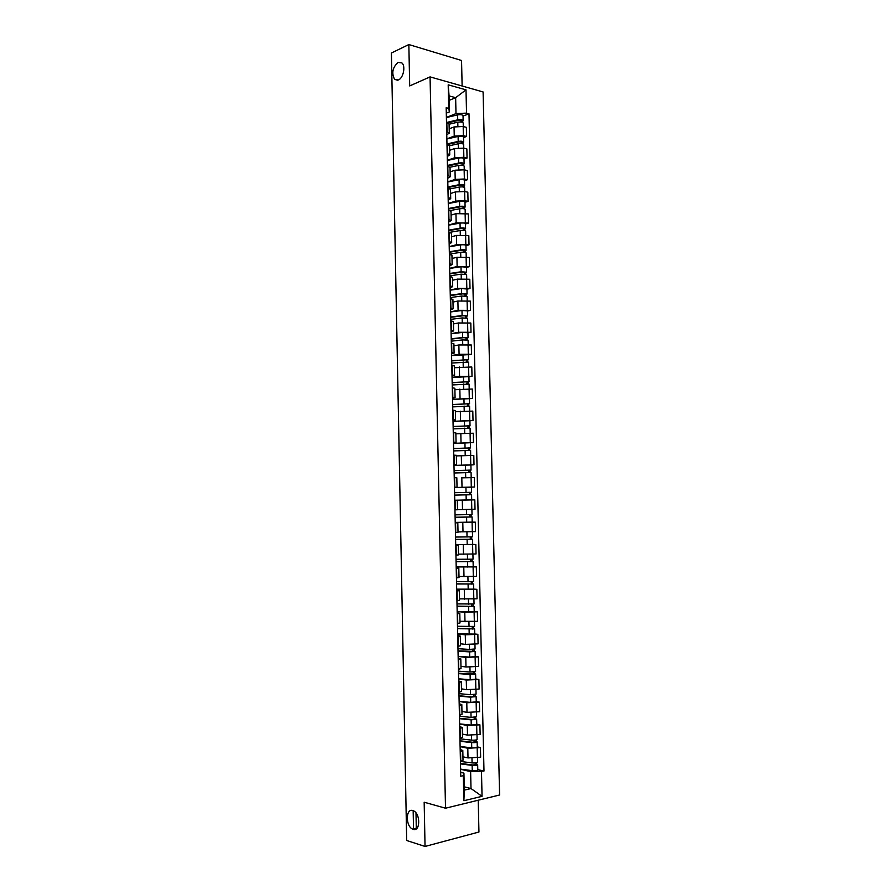<?xml version="1.0" encoding="UTF-8"?>
<svg xmlns="http://www.w3.org/2000/svg" width="891" height="891" viewBox="0 0 891 891"><rect width="100%" height="100%" fill="white"/><g stroke="black" fill="none" stroke-linecap="round" stroke-linejoin="round"><path stroke-width="1.34" d="M398.411 79.967L394.602 79.377C391.394 73.095 392.552 67.438 398.065 62.392L401.964 62.971C405.795 66.235 403.289 78.13 398.411 79.967M413.179 829.321L412.689 829.131C405.483 826.391 405.605 807.992 412.8 810.554L413.413 810.777C420.619 813.572 420.385 832.06 413.179 829.321M462.128 85.993L461.549 60.488L408.846 44.55L391.405 53.026L406.686 840.503L425.052 846.45L478.946 832.016L478.222 800.218M445.511 808.204L499.595 795.006L483.1 91.951L430.063 76.893L445.511 808.204L424.161 802.223L425.052 846.45M408.846 44.55L409.693 85.926L430.063 76.893M462.941 756.782L468.009 757.918L480.65 757.194L480.427 747.56L467.797 748.273L460.112 746.602M460.569 751.636L460.781 761.415L463.019 760.257L462.808 750.523L460.224 751.714M477.264 746.892L480.427 747.56M460.168 749.431L462.808 750.523M462.451 734.095L467.508 735.12L480.126 734.44L479.915 724.828L467.285 725.486L459.611 723.993M459.934 738.383L462.518 737.258L462.306 727.535L459.711 728.626M476.752 724.216L479.915 724.828M459.667 726.555L462.306 727.535M461.95 711.441L466.995 712.366L479.614 711.72L479.403 702.13L466.784 702.754L459.121 701.429M459.422 715.328L462.017 714.304L461.805 704.603L459.21 705.583M476.251 701.596L479.403 702.13M459.177 703.723L461.805 704.603M461.46 688.843L466.494 689.656L479.102 689.055L478.89 679.477L466.283 680.056L458.631 678.897M458.921 692.307L461.516 691.394L461.304 681.715L458.709 682.595M475.738 679.009L478.89 679.477M458.676 680.936L461.304 681.715M460.959 666.29L465.993 666.991L478.59 666.435L478.367 656.867L465.781 657.413L458.141 656.422M458.42 669.341L461.015 668.528L460.803 658.872L458.208 659.641M475.226 656.467L478.367 656.867M458.186 658.204L460.803 658.872M460.469 643.781L465.492 644.371L478.077 643.848L477.866 634.314L465.28 634.815L457.651 633.991M457.929 646.42L460.513 645.719L460.302 636.074L457.718 636.742M474.725 633.98L477.866 634.314M457.684 635.506L460.302 636.074M459.979 621.317L477.565 621.317L477.353 611.794L464.779 612.251L457.161 611.594M457.428 623.544L460.012 622.943L459.801 613.32L457.217 613.888M474.212 611.527L477.353 611.794M457.194 612.863L459.801 613.32M459.489 598.886L477.053 598.819L476.841 589.319L456.682 589.252M456.927 600.712L459.511 600.211L459.299 590.61L456.715 591.067M473.711 589.118L476.841 589.319M456.704 590.254L459.299 590.61M458.999 576.51L476.551 576.377L476.329 566.888L456.192 566.943M456.426 577.936L459.021 577.535L458.809 567.946L456.225 568.302M473.21 566.754L476.329 566.888M456.203 567.701L458.809 567.946M458.509 554.169L476.039 553.968L475.827 544.501L455.702 544.679M455.936 555.193L458.52 554.893L458.308 545.325L455.724 545.582M472.687 544.434L475.827 544.501M455.713 545.181L458.308 545.325M458.019 531.882L475.527 531.615L475.315 522.159L455.223 522.46M455.435 532.495L458.03 532.295L457.818 522.761L455.234 522.906M471.718 522.159L475.315 522.159M455.223 522.705L457.818 522.75M467.909 509.474L457.529 509.674L475.026 509.296L474.814 499.862L454.733 500.274M454.945 509.841L457.529 509.752L457.317 500.23M454.455 487.511L474.524 487.021L474.302 477.609L461.571 477.843M454.455 487.243L457.038 487.243L454.455 487.366M469.802 487.177L474.524 487.021M457.038 487.243L456.827 477.743L454.243 477.687M453.976 465.403L474.012 464.79L473.8 455.401L456.348 455.902M453.965 464.679L456.548 464.79L453.965 465.002M470.838 464.968L474.012 464.79M456.548 464.79L456.337 455.301L453.753 455.145M453.497 443.339L473.511 442.604L473.299 433.226L455.869 433.794M453.474 442.159L456.058 442.37L453.486 442.693M453.497 443.428L473.511 442.604M456.058 442.37L455.847 432.903L453.263 432.647M453.018 421.32L473.01 420.463L472.798 411.107L455.379 411.742M452.984 419.694L455.568 419.995L452.996 420.418M469.913 420.764L473.01 420.463M455.568 419.995L455.357 410.551L452.773 410.194M452.539 399.335L472.508 398.355L472.297 389.022L454.9 389.723M452.494 397.263L455.078 397.676L452.517 398.188M469.412 398.723L472.508 398.355M455.078 397.676L454.867 388.242L452.283 387.785M452.06 377.405L459.556 376.347L472.007 376.303L471.796 366.981L454.421 367.749M452.004 374.877L454.588 375.389L452.027 376.013M468.922 376.737L472.007 376.303M454.588 375.389L454.377 365.967L451.793 365.421M451.581 355.509L459.077 354.295L471.506 354.284L471.294 344.984L458.865 344.973L453.942 345.819M451.514 352.546L454.098 353.148L451.548 353.872M468.421 354.785L471.506 354.284M454.098 353.148L453.898 343.748L451.314 343.102M451.102 333.657L458.587 332.276L471.005 332.31L470.804 323.032L458.375 322.976L453.452 323.934M451.024 330.249L453.608 330.951L451.058 331.775M467.931 332.878L471.005 332.31M453.608 330.951L453.408 321.573L450.824 320.827M450.623 311.839L458.097 310.313L470.515 310.38L470.303 301.113L457.896 301.024L452.973 302.082M450.545 307.996L453.129 308.798L450.579 309.712M467.441 311.004L470.515 310.38M453.129 308.798L452.918 299.432L450.345 298.596M450.155 290.076L457.618 288.383L470.014 288.495L469.802 279.251L457.406 279.117L452.505 280.275M450.055 285.788L452.639 286.69L450.1 287.704M466.951 289.185L470.014 288.495M452.639 286.69L452.439 277.346L449.855 276.399M449.677 268.347L457.128 266.498L469.524 266.654L469.312 257.421L456.927 257.254L452.027 258.513M449.576 263.625L452.16 264.616L449.621 265.741M466.45 267.4L469.524 266.654M452.16 264.616L451.949 255.294L449.376 254.258M449.209 246.662L456.649 244.657L469.022 244.847L468.811 235.636L456.437 235.436L451.548 236.794M449.097 241.506L451.67 242.597L449.142 243.811M465.96 245.66L469.022 244.847M451.67 242.597L451.47 233.286L448.886 232.15M448.73 225.022L456.159 222.861L468.532 223.084L468.321 213.896L455.958 213.651L451.069 215.11M448.619 219.42L451.191 220.612L448.663 221.926M465.481 223.964L468.532 223.084M451.191 220.612L450.991 211.323L448.407 210.098M448.262 203.415L455.68 201.099L464.846 200.731L468.042 201.366L467.831 192.189L464.634 191.532L455.479 191.91L450.601 193.481M448.128 197.39L450.712 198.671L448.195 200.085M464.991 202.302L468.042 201.366M450.712 198.671L450.512 189.404L447.928 188.079M447.794 181.853L455.201 179.392L464.356 179.002L467.552 179.692L467.341 170.526L464.144 169.825L455 170.214L450.122 171.885M447.65 175.393L450.233 176.774L447.716 178.289M464.501 180.695L467.552 179.692M450.233 176.774L450.033 167.53L447.449 166.105M447.327 160.335L454.722 157.718L463.866 157.317L467.051 158.052L466.851 148.908L463.654 148.151L454.521 148.563L449.654 150.323M447.171 153.441L449.755 154.923L447.237 156.526M464.011 159.121L467.051 158.052M449.755 154.923L449.554 145.69L446.97 144.175M446.859 138.851L454.243 136.078L463.376 135.666L466.561 136.457L466.361 127.335L463.175 126.522L454.042 126.945L449.175 128.816M446.692 131.545L449.276 133.115L446.77 134.808M463.532 137.582L466.561 136.457M449.276 133.115L449.075 123.894L446.491 122.29M464.233 786.82L471.005 788.546L470.626 771.651L460.602 769.256M460.669 772.341L463.933 773.132L464.311 790.117L471.005 788.546L482.053 796.331L463.888 800.719L463.331 775.671L463.933 773.132M449.175 100.349L455.646 97.687L449.075 95.883L449.42 111.887L448.708 108.39L446.179 107.722L460.758 776.25L463.331 775.671M448.708 108.39L448.195 84.823L466.004 89.846L466.539 113.112L455.992 113.603L455.646 97.687L466.004 89.846M470.626 771.651L483.991 771.06L468.989 113.77L466.539 113.112M481.485 771.617L482.053 796.331M446.391 117.423L455.992 113.603M449.42 111.887L446.291 113.135M477.776 769.601L483.991 771.06M463.042 116.097L468.989 113.77M416.309 828.83L415.997 812.937M463.888 800.719L464.311 790.117M449.075 95.883L448.195 84.823M404.971 751.804L405.06 756.303M460.48 763.409L473.132 765.035L476.718 764.122L477.665 764.634L477.788 769.891C477.153 770.626 475.304 770.882 472.252 770.67L460.602 769.133M460.491 763.899L472.13 765.402C475.193 765.614 477.03 765.358 477.665 764.634M475.304 762.941L475.349 764.935M460.591 761.46L472.074 762.919C475.137 763.119 476.975 762.863 477.609 762.15L477.509 757.862M476.685 762.707L476.718 764.122M404.547 730.019L404.637 734.507M404.124 708.278L404.213 712.767M459.979 740.811L472.631 742.27L476.206 741.423L477.153 741.902L477.275 747.137C476.64 747.816 474.792 748.05 471.74 747.861L460.101 746.48M459.99 741.267L471.617 742.604C474.68 742.793 476.518 742.559 477.153 741.902M474.792 740.143L474.847 742.181M459.934 738.795L471.562 740.131C474.625 740.31 476.462 740.076 477.097 739.419L476.997 735.053M476.173 739.931L476.206 741.423M459.489 718.257L472.119 719.549L475.705 718.781L476.64 719.204L476.763 724.439L471.228 725.107L459.611 723.882M459.5 718.669L471.116 719.861L476.64 719.204M474.29 717.4L474.335 719.46M459.444 716.208L471.061 717.389L476.585 716.743L476.485 712.288M475.66 717.199L475.705 718.781M403.701 686.582L403.79 691.048M403.278 664.92L403.367 669.386M402.866 643.302L402.944 647.757M458.999 695.748L471.617 696.885L475.193 696.183L476.128 696.562L476.251 701.785L470.726 702.398L459.121 701.317M459.01 696.116L470.604 697.163L476.128 696.562M473.778 694.69L473.823 696.795M458.954 693.655L470.548 694.69L476.072 694.1L475.972 689.556M475.159 694.512L475.193 696.183M458.509 673.284L475.627 673.964L475.738 679.176L470.214 679.722L458.631 678.797M458.52 673.607L470.103 674.498L475.627 673.964M473.266 672.026L473.31 674.175M458.464 671.157L470.047 672.037L475.571 671.502L475.46 666.88M474.647 671.87L474.68 673.629M458.019 650.864L475.115 651.399L475.226 656.6L469.713 657.101L458.141 656.322M458.03 651.143L469.602 651.889L475.115 651.399M472.765 649.416L472.809 651.588M457.974 648.693L469.546 649.428L475.059 648.949L474.948 644.249M474.135 649.272L474.179 651.121M402.442 621.729L402.532 626.173M457.529 628.478L474.602 628.89L474.725 634.08L457.651 633.891M457.54 628.723L474.602 628.89M472.252 626.841L472.308 629.057M457.484 626.284L474.547 626.44L474.446 621.662M473.633 626.718L473.678 628.645M402.03 600.189L402.108 604.621M457.05 606.147L474.101 606.415L474.212 611.605L457.161 611.504M457.05 606.348L474.101 606.415M471.751 604.31L471.796 606.571M456.994 603.909L474.045 603.975L473.934 599.12M473.121 604.198L473.166 606.225M401.607 578.693L401.696 583.126M456.56 583.85L473.589 583.995L473.711 589.163L456.671 589.163M456.56 584.006L473.589 583.995M471.239 581.823L471.294 584.117M456.515 581.578L473.544 581.556L473.433 576.611M472.62 581.734L472.664 583.85M401.195 557.231L401.273 561.653M456.069 561.608L473.088 561.608L473.21 566.776L456.192 566.854M456.081 561.72L473.088 561.608M470.738 559.392L470.793 561.72M456.025 559.292L473.032 559.18L472.921 554.157M472.107 559.314L472.163 561.508M400.772 535.814L400.861 540.236M400.36 514.441L400.449 518.84M399.948 493.102L400.037 497.501M399.536 471.807L399.614 476.195M399.123 450.545L399.201 454.933M398.711 429.328L398.789 433.705M455.591 539.4L472.586 539.278L472.698 544.423L455.702 544.601M455.591 539.467L472.586 539.278M470.236 536.995L470.292 539.356M455.535 537.05L472.531 536.839L472.419 531.749M458.019 531.916L460.669 531.905M471.606 536.939L471.662 539.211M455.112 517.237L472.085 516.98L472.197 522.115L455.223 522.382M455.112 517.27L472.085 516.98M469.735 514.642L469.791 517.047M455.056 514.853L472.03 514.553L471.907 509.418L469.947 509.429M457.529 509.697L471.907 509.418M471.105 514.597L471.161 516.969M469.401 499.907L454.733 500.23L469.401 499.907M454.622 495.106L471.584 494.728L471.695 499.862M454.577 492.712L469.68 492.344L469.29 494.761M454.577 492.69L471.528 492.311L470.604 492.344L470.66 494.739M454.466 487.589L471.406 487.177L471.528 492.311M469.234 492.344L470.604 492.344M454.143 472.987L471.083 472.52L471.194 477.621M465.024 477.721L471.016 477.621M454.087 470.637L469.178 470.147L468.789 472.486M454.087 470.582L471.027 470.103L470.103 470.181L470.158 472.486M453.976 465.481L470.916 464.979L471.027 470.103M468.733 470.125L470.103 470.181M453.664 450.913L470.582 450.356L470.693 455.357M456.348 455.88L457.228 455.847M453.608 448.607L468.677 447.984L468.287 450.267M453.608 448.507L470.526 447.939L469.613 448.062L469.657 450.278M468.232 447.939L469.613 448.062M453.185 428.883L470.08 428.237L470.192 433.137M453.129 426.622L468.187 425.865L467.786 428.081M453.129 426.488L470.025 425.82L469.111 425.998L469.156 428.103M453.018 421.41L469.913 420.73L470.025 425.82M467.742 425.809L469.111 425.998M398.299 408.145L398.377 412.511M452.706 406.886L469.579 406.151L469.691 410.963M452.65 404.681L467.686 403.79L467.296 405.94M452.65 404.503L469.535 403.757L468.61 403.968L468.666 405.984M452.539 399.435L469.412 398.667L469.535 403.757M467.24 403.712L468.61 403.968M397.887 387.006L397.976 391.372M452.227 384.945L469.089 384.121L469.189 388.832M452.171 382.774L467.196 381.76L466.795 383.843M452.171 382.551L469.034 381.716L468.12 381.972L468.165 383.898M452.06 377.494L468.922 376.637L469.034 381.716M466.75 381.66L468.12 381.972M397.475 365.911L397.564 370.255M451.748 363.038L468.588 362.125L468.699 366.736M451.704 360.911L466.695 359.775L466.305 361.791M451.692 360.655L468.532 359.73L467.63 360.031L467.664 361.869M451.581 355.609L468.421 354.663L468.532 359.73M466.26 359.652L467.63 360.031M397.063 344.85L397.152 349.194M451.269 341.175L462.641 339.905L468.098 340.173L468.198 344.694M451.225 339.092L463.587 337.7L466.205 337.834L465.804 339.783M451.214 338.792L462.585 337.511L468.042 337.789L467.129 338.123L467.174 339.872M451.102 333.757L462.474 332.432L467.931 332.722L468.042 337.789M465.759 337.678L467.129 338.123M396.662 323.823L396.74 328.166M450.79 319.357L462.151 317.942L467.597 318.265L467.697 322.687M450.746 317.319L463.097 315.77L465.715 315.926L465.314 317.809M450.746 316.984L462.095 315.548L467.552 315.882L466.639 316.272L466.684 317.92M450.634 311.95L461.983 310.491L467.43 310.836L467.552 315.882M465.269 315.759L466.639 316.272M396.25 302.84L396.339 307.172M450.323 297.572L461.661 296.024L467.107 296.402L467.207 300.724M450.278 295.578L462.607 293.885L465.225 294.063L464.824 295.879M450.267 295.199L461.605 293.64L467.051 294.019L466.149 294.453L466.182 296.012M450.155 290.188L461.493 288.584L466.94 288.985L467.051 294.019M464.779 293.874L466.149 294.453M395.849 281.901L395.927 286.223M449.844 275.842L461.17 274.15L466.617 274.573L466.717 278.805M449.799 273.893L462.117 272.033L464.734 272.245L464.334 273.994M449.788 273.47L461.115 271.766L466.561 272.201L465.659 272.668L465.692 274.138M449.688 268.458L461.003 266.721L466.45 267.166L466.561 272.201M464.289 272.033L465.659 272.668M395.437 260.996L395.526 265.306M449.365 254.147L460.68 252.309C463.665 251.997 465.481 252.153 466.127 252.788L466.216 256.931M449.331 252.242L461.627 250.237L464.244 250.471L463.843 252.153M449.32 251.785L460.636 249.937C463.61 249.614 465.425 249.781 466.071 250.427L465.169 250.939L465.202 252.309M449.209 246.785L460.513 244.902C463.498 244.579 465.314 244.747 465.96 245.404L466.071 250.427M463.799 250.237L465.169 250.939M395.036 240.124L395.114 244.435M449.81 232.328L460.202 230.524C463.175 230.179 464.991 230.357 465.637 231.047L465.726 235.101M448.852 230.624L461.148 228.475L463.754 228.731L463.353 230.357M448.841 230.134L460.146 228.152C463.12 227.806 464.935 227.985 465.581 228.686L464.679 229.243L464.712 230.535M448.741 225.145L460.034 223.129C463.008 222.783 464.824 222.962 465.47 223.674L465.581 228.686M463.309 228.486L464.679 229.243M394.635 219.297L394.713 223.596M450.155 210.554L459.711 208.772C462.685 208.416 464.501 208.605 465.147 209.352L465.236 213.305M448.385 209.062L460.658 206.757L463.264 207.035L462.863 208.605M448.373 208.527L459.656 206.4C462.629 206.044 464.445 206.233 465.091 206.99L464.222 208.795M448.262 203.538L459.544 201.388C462.518 201.021 464.334 201.221 464.979 201.99L465.091 206.99M462.819 206.768L464.2 207.592M394.223 198.515L394.312 202.792M450.178 188.859L459.233 187.065C462.195 186.687 464.011 186.898 464.656 187.7L464.746 191.554M447.917 187.533L460.179 185.083L462.774 185.384L462.373 186.887M447.906 186.954L459.177 184.693C462.139 184.314 463.955 184.526 464.601 185.339L463.732 187.088M447.794 181.987L459.065 179.692C462.028 179.314 463.843 179.525 464.489 180.35L464.601 185.339M462.34 185.094L463.71 185.985M393.822 177.755L393.911 182.031M449.966 167.252L458.742 165.392C461.716 164.991 463.52 165.225 464.166 166.082L464.256 169.847M447.449 166.049L459.689 163.443L462.295 163.777L461.894 165.214M447.438 165.425L458.687 163.031C461.661 162.63 463.465 162.864 464.122 163.732L463.242 165.436M447.327 160.469L458.575 158.041C461.549 157.64 463.353 157.874 463.999 158.743L464.122 163.732M461.85 163.465L463.22 164.412M393.421 157.05L393.499 161.316M449.554 145.723L458.264 143.774C461.226 143.351 463.03 143.596 463.688 144.509L463.765 148.173M447.861 144.398L459.21 141.847L461.805 142.215L461.404 143.574M446.97 143.941L458.208 141.413C461.17 140.99 462.975 141.235 463.632 142.159L462.763 143.819M446.859 138.996L458.097 136.434C461.059 136 462.863 136.256 463.52 137.192L463.632 142.159M461.371 141.881L462.741 142.883M393.02 136.368L393.098 140.633M449.075 124.239L457.785 122.19C460.736 121.744 462.54 122.011 463.197 122.98L463.275 126.555M448.106 122.813L458.72 120.296L461.326 120.686L460.914 121.989M446.937 122.401L457.729 119.84C460.692 119.394 462.496 119.661 463.142 120.63L462.273 122.245M446.391 117.556L457.618 114.861C460.58 114.416 462.384 114.683 463.03 115.674L463.142 120.63M460.881 120.33L460.903 121.053L462.251 121.399M454.042 126.945L454.243 136.078M454.521 148.563L454.722 157.718M455 170.214L455.201 179.392M455.479 191.91L455.68 201.099M455.958 213.651L456.159 222.861M456.437 235.436L456.649 244.657M456.927 257.254L457.128 266.498M457.406 279.117L457.618 288.383M457.896 301.024L458.097 310.313M458.375 322.976L458.587 332.276M458.865 344.973L459.077 354.295M459.355 367.003L459.556 376.347M459.845 389.089L460.046 398.444M460.335 411.208L460.536 420.574M460.825 433.371L461.026 442.76M461.315 455.579L461.527 464.991M461.805 477.832L462.017 487.254M462.295 500.129L462.507 509.574M462.797 522.46L463.008 531.927M463.287 544.846L463.498 554.325M463.788 567.266L463.999 576.767M464.289 589.742L464.501 599.264M464.779 612.251L464.991 621.795M465.28 634.815L465.492 644.371M465.781 657.413L465.993 666.991M466.283 680.056L466.494 689.656M466.784 702.754L466.995 712.366M467.285 725.486L467.508 735.12M467.797 748.273L468.009 757.918M447.315 144.253L447.516 153.53M447.794 166.183L447.995 175.471M448.273 188.146L448.474 197.457M448.752 210.165L448.953 219.487M449.231 232.217L449.432 241.561M449.71 254.314L449.922 263.669M450.2 276.455L450.4 285.833M450.679 298.641L450.891 308.041M451.169 320.86L451.369 330.283M451.648 343.135L451.86 352.569M452.138 365.455L452.35 374.911M452.628 387.808L452.828 397.286M453.118 410.216L453.319 419.706M453.608 432.658L453.809 442.17M454.098 455.156L454.299 464.679M454.588 477.687L454.8 487.232M455.078 500.274L455.29 509.841M455.568 522.894L455.78 532.484M456.069 545.57L456.281 555.171M456.56 568.28L456.771 577.903M457.061 591.045L457.272 600.679M457.562 613.843L457.774 623.511M458.052 636.697L458.264 646.376M458.553 659.596L458.765 669.297M459.054 682.539L459.266 692.251M459.556 705.527L459.767 715.261M460.057 728.56L460.279 738.316M446.837 122.368L447.037 131.623M463.654 148.151L463.866 157.317M464.144 169.825L464.356 179.002M464.634 191.532L464.846 200.731M465.124 213.283L465.336 222.494M465.614 235.079L465.826 244.312M466.104 256.909L466.316 266.164M466.606 278.794L466.817 288.06M467.096 300.712L467.307 310.001M467.597 322.676L467.797 331.987M468.087 344.683L468.298 354.005M468.588 366.736L468.8 376.069M469.078 388.821L469.29 398.188M469.579 410.963L469.791 420.34M470.08 433.137L470.292 442.537M470.582 455.357L470.793 464.768M471.083 477.621L471.294 487.054M471.584 499.929L471.796 509.385M472.096 522.282L472.308 531.749M472.598 544.679L472.809 554.169M473.099 567.121L473.321 576.622M473.611 589.597L473.823 599.131M474.112 612.128L474.335 621.673M474.625 634.704L474.847 644.26M475.137 657.313L475.349 666.902M475.649 679.978L475.861 689.578M476.162 702.687L476.373 712.299M476.674 725.43L476.885 735.075M477.186 748.228L477.409 757.885M463.175 126.522L463.376 135.666M413.157 810.665L413.535 829.41M472.13 765.402L472.252 770.67M471.974 758.319L472.074 762.919M471.617 742.604L471.74 747.861M471.462 735.476L471.562 740.131M471.116 719.861L471.228 725.107M470.949 712.677L471.061 717.389M470.604 697.163L470.726 702.398M470.448 689.935L470.548 694.69M470.103 674.498L470.214 679.722M469.936 667.225L470.047 672.037M469.602 651.889L469.713 657.101M469.434 644.561L469.546 649.428M469.089 629.313L469.212 634.526M468.933 621.94L469.045 626.863M468.588 606.793L468.711 611.983M468.421 599.365L468.532 604.343M468.087 584.318L468.209 589.497M467.92 576.833L468.031 581.868M467.586 561.876L467.708 567.055M467.419 554.347L467.53 559.437M467.096 539.478L467.207 544.646M466.917 531.905L467.04 537.05M466.594 517.136L466.706 522.293M466.427 509.552L466.539 514.697M466.093 494.828L466.205 499.974M465.926 487.266L466.038 492.4M465.592 472.564L465.715 477.699M465.425 465.013L465.548 470.147M465.102 450.345L465.213 455.412M464.935 442.805L465.046 447.928M464.612 428.17L464.723 433.16M464.434 420.652L464.556 425.764M464.111 406.04L464.222 410.963M463.944 398.533L464.055 403.634M463.621 383.954L463.732 388.799M463.454 376.459L463.565 381.548M463.131 361.902L463.231 366.68M462.964 354.429L463.075 359.507M462.641 339.905L462.741 344.605M462.474 332.432L462.585 337.511M462.151 317.942L462.251 322.564M461.983 310.491L462.095 315.548M461.661 296.024L461.761 300.579M461.493 288.584L461.605 293.64M461.17 274.15L461.271 278.627M461.003 266.721L461.115 271.766M460.68 252.309L460.781 256.719M460.513 244.902L460.636 249.937M460.202 230.524L460.291 234.856M460.034 223.129L460.146 228.152M459.711 208.772L459.812 213.038M459.544 201.388L459.656 206.4M459.233 187.065L459.322 191.264M459.065 179.692L459.177 184.693M458.742 165.392L458.832 169.524M458.575 158.041L458.687 163.031M458.264 143.774L458.353 147.828M458.097 136.434L458.208 141.413M457.785 122.19L457.874 126.177M457.618 114.861L457.729 119.84M394.602 79.377L397.676 80.223M412.689 829.131L417.177 827.995M470.415 442.838L470.526 447.939"/></g></svg>
